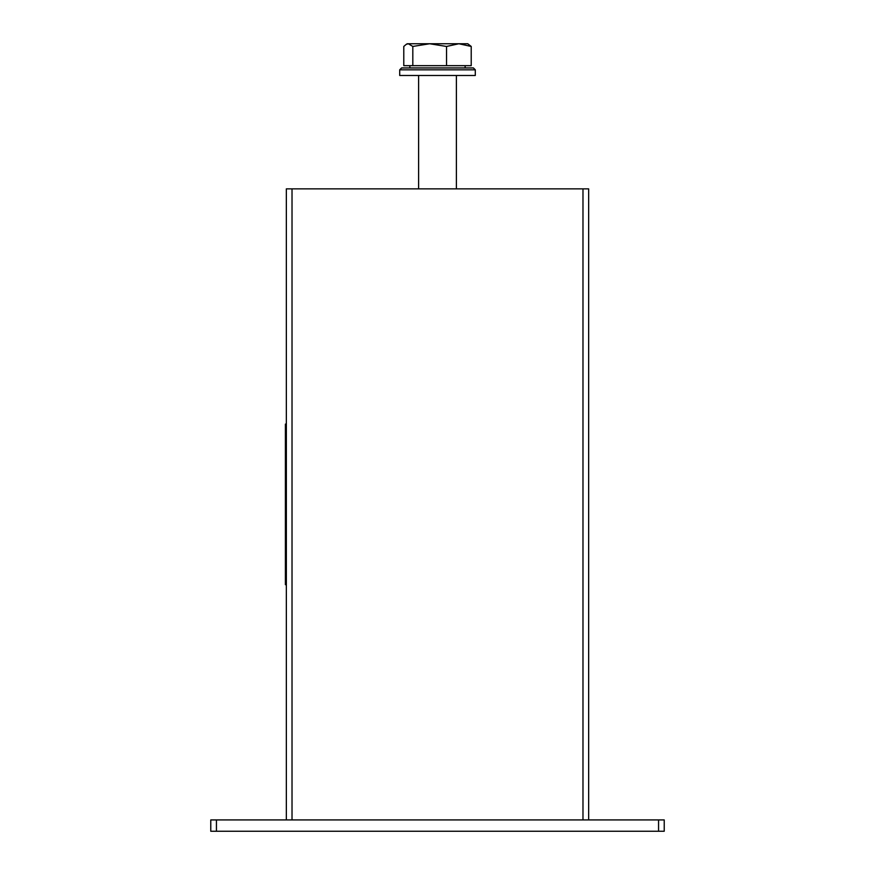 <?xml version="1.0" encoding="UTF-8"?>
<svg xmlns="http://www.w3.org/2000/svg" width="875" height="875" viewBox="0 0 875 875"><rect width="100%" height="100%" fill="white"/><g stroke="black" fill="none" stroke-linecap="round" stroke-linejoin="round"><path stroke-width="1.31" d="M286.344 424.091L285.403 424.091L285.403 584.686L286.344 584.686M588.656 819.919L588.656 188.858L286.344 188.858L286.344 819.919M658.558 831.25L216.442 831.25L216.442 819.919L664.223 819.919L664.223 831.25L658.558 831.25L658.558 819.919M216.442 831.25L210.777 831.25L210.777 819.919L216.442 819.919M412.814 46.452L429.68 43.75L446.534 46.452L458.872 43.75L471.22 46.452L471.22 65.669L403.78 65.669L403.78 46.452L406.208 44.373L408.297 43.75L412.814 46.452L412.814 65.669M446.534 46.452L446.534 65.669M471.22 46.452L467.731 43.75L407.269 43.75L406.197 44.363M399.711 69.825L401.603 67.933L473.397 67.933L475.289 69.825L475.289 75.491L399.711 75.491L399.711 69.825L475.289 69.825M292.02 188.858L292.02 819.919M582.98 188.858L582.98 819.919M456.389 75.491L456.389 188.858M465.139 65.669L465.139 67.933M409.861 65.669L409.861 67.933M418.611 75.491L418.611 188.858"/></g></svg>
